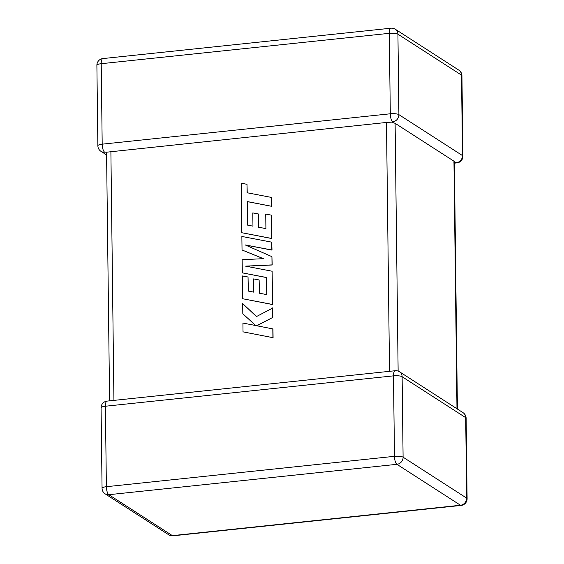 <?xml version="1.0" encoding="UTF-8"?>
<svg xmlns="http://www.w3.org/2000/svg" width="564" height="564" viewBox="0 0 564 564"><rect width="100%" height="100%" fill="white"/><g stroke="black" fill="none" stroke-linecap="round" stroke-linejoin="round"><path stroke-width="0.85" d="M454.401 163.158L456.939 162.89A6.683 2.277 84 0 1 456.318 162.714L453.787 162.178M456.974 408.766L453.949 161.191L395.11 123.312L398.135 371.091M109.599 400.842L106.575 153.105L107.16 152.139L386.488 122.451L391.599 122.148L395.11 123.312M106.596 154.959L100.942 151.314A6.683 6.063 -57.2 0 0 104.643 152.174L107.16 152.139M392.741 121.789A6.683 6.063 -57.2 0 0 398.91 114.654L462.487 155.579L461.507 75.118L397.93 34.192L398.91 114.654A6.683 1.657 -0.7 0 0 390.295 113.787L389.308 33.325L101.21 63.704L102.19 144.172L390.295 113.787A6.683 2.277 84 0 0 392.741 121.789L391.599 122.148M453.949 161.191L454.38 161.72L457.404 409.041M247.568 225.099L247.356 201.651L271.481 206.269L271.206 197.379L247.088 192.754L246.99 184.308L247.251 192.789M246.99 184.308L241.216 183.201L241.822 232.728L271.707 238.466L271.425 215.152L265.736 214.087L265.912 228.61L258.488 227.2L258.326 213.96L252.799 212.917L252.961 226.157L247.406 225.071L247.356 201.651M247.194 201.545L271.481 206.269M271.312 206.163L271.206 197.379M241.822 232.728L271.876 238.565L271.425 215.152M258.65 227.229L258.326 213.96M242.034 249.979L263.437 258.664L242.146 259.722L242.308 272.863L266.511 277.495L266.723 294.598L259.292 293.195L259.13 279.955L253.61 278.905L253.772 292.152L248.209 291.066L248.04 277.009L242.351 275.937L242.626 298.73L272.518 304.468L272.109 271.228L245.502 266.137L272.031 264.883L271.933 256.662L245.114 244.903L271.848 250.014L271.756 242.175L241.864 236.45L242.034 249.979L263.353 258.672M242.308 272.863L266.518 277.573M259.454 293.224L259.13 279.955M248.371 291.094L248.04 277.009M242.626 298.73L272.68 304.574L272.109 271.228M245.974 266.229L272.193 264.988L271.933 256.662M245.411 245.03L272.017 250.12L271.756 242.175M242.682 303.587L242.809 313.746L255.668 325.513L242.922 323.08L243.028 331.865L273.082 337.695L272.976 328.925L256.585 325.724L272.835 317.398L272.722 308.014L256.472 316.559L242.682 303.587L256.507 316.538M243.028 331.865L273.082 337.695M272.92 337.589L272.814 328.819M256.853 325.773L272.835 317.398M272.673 317.292L272.56 307.909M466.675 498.111L465.695 417.649L402.118 376.724L403.098 457.185L466.675 498.111A6.683 6.063 122.8 0 1 460.499 505.245L396.922 464.32L108.824 494.706L172.401 535.631L460.499 505.245A6.683 2.277 84 0 0 461.126 505.422A6.683 6.683 0 0 0 467.112 498.689A6.683 1.657 -0.7 0 0 466.675 498.111M110.889 151.512L113.935 400.391M389.527 371.324L386.488 122.451M394.476 456.318L393.496 375.857L105.397 406.235L106.377 486.704L394.476 456.318A6.683 2.277 84 0 0 396.922 464.32A6.683 6.063 122.8 0 0 403.098 457.185A6.683 1.657 -0.7 0 0 394.476 456.318M105.13 493.845A6.683 6.063 122.8 0 0 108.824 494.706A6.683 2.277 -96 0 1 106.377 486.704A6.683 1.657 -0.7 0 0 102.063 488.304A6.683 6.683 0 0 0 105.13 493.845L168.707 534.771A6.683 6.683 0 0 0 173.021 535.8A6.683 2.277 -96 0 1 172.401 535.631A6.683 6.063 122.8 0 1 168.707 534.771M107.061 401.11A6.683 6.683 0 0 0 101.076 407.842A6.683 1.657 -0.7 0 1 105.397 406.235A6.683 2.277 -96 0 1 107.061 401.11L395.16 370.731A6.683 2.277 84 0 0 393.496 375.857A6.683 1.657 -0.7 0 1 402.118 376.724A6.683 6.063 122.8 0 0 399.481 371.761A6.683 6.683 0 0 0 395.16 370.731M399.481 371.761L463.058 412.686A6.683 6.063 122.8 0 1 465.695 417.649A6.683 1.657 -0.7 0 1 466.125 418.22L467.112 498.689M456.318 162.714A6.683 6.063 -57.2 0 0 462.487 155.579A6.683 1.657 -0.7 0 1 462.924 156.157A6.683 6.683 0 0 1 456.939 162.89M461.937 75.696A6.683 6.683 0 0 0 458.87 70.155A6.683 6.063 -57.2 0 1 461.507 75.118A6.683 1.657 -0.7 0 1 461.937 75.696L462.924 156.157M104.643 152.174A6.683 2.277 -96 0 1 102.19 144.172A6.683 1.657 -0.7 0 0 97.875 145.78A6.683 6.683 0 0 0 100.942 151.314M96.888 65.311A6.683 1.657 -0.7 0 1 101.21 63.704A6.683 2.277 84 0 1 102.874 58.578A6.683 6.683 0 0 0 96.888 65.311L97.875 145.78M395.293 29.229A6.683 6.683 0 0 0 390.979 28.2A6.683 2.277 -96 0 0 389.308 33.325A6.683 1.657 -0.7 0 1 397.93 34.192A6.683 6.063 -57.2 0 0 395.293 29.229L458.87 70.155M101.076 407.842L102.063 488.304M173.021 535.8L461.126 505.422M466.125 418.22A6.683 6.683 0 0 0 463.058 412.686M102.874 58.578L390.979 28.2"/></g></svg>
